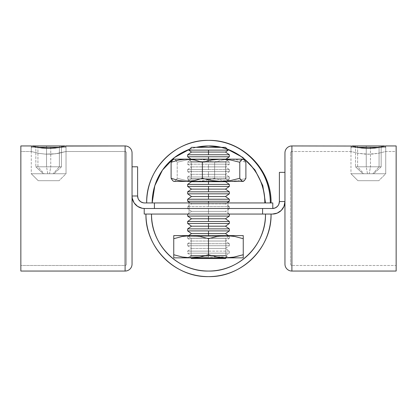 <?xml version="1.0" encoding="UTF-8"?>
<svg xmlns="http://www.w3.org/2000/svg" width="417" height="417" viewBox="0 0 417 417"><rect width="100%" height="100%" fill="white"/><g stroke="black" fill="none" stroke-linecap="round" stroke-linejoin="round"><path stroke-width="0.31" stroke-dasharray="2.08 1.56" d="M227.958 214.062L189.042 214.062L189.042 208.5L227.958 208.5L227.958 214.062L189.042 214.062L227.958 214.062L227.958 208.5L189.042 208.5L227.588 208.5L189.042 208.5L189.042 214.062L227.958 214.062M139.773 207.546L144.558 208.5L154.415 208.5L144.214 208.5L262.585 208.5L262.585 214.062L144.214 214.062L272.442 214.062A12.51 12.51 0 0 0 284.952 201.552L279.39 201.552L278.864 204.21L277.352 206.462L276.299 207.327M139.648 200.905L138.136 198.648L137.61 195.99L132.048 195.99A12.51 12.51 0 0 0 144.558 208.5L272.442 208.5L262.585 208.5L262.585 214.062L272.442 214.062M144.214 208.5L145.038 208.5M274.876 213.822L277.227 213.108M281.287 210.397L282.841 208.5M283.998 206.337L284.952 201.552L284.952 172.362L284.952 201.552L284.952 172.362L284.952 201.552L279.39 201.552L279.39 172.362L284.952 172.362L279.39 172.362L279.39 201.552A6.948 6.948 0 0 1 272.442 208.5L272.786 208.5M275.1 207.974L273.797 208.364M189.042 208.5L227.958 208.5L227.958 202.938L189.042 202.938L189.042 208.5L227.958 208.5L189.042 208.5L189.042 202.938L227.958 202.938L189.412 202.938L227.958 202.938L227.958 208.5L189.042 208.5M154.415 202.938L272.786 202.938L144.558 202.938L154.415 202.938L154.415 208.5L154.415 202.938M133.002 200.775L132.048 195.99L132.048 166.8L132.048 195.99L137.61 195.99L137.61 166.8L132.048 166.8L132.048 195.99L132.048 166.8L137.61 166.8L137.61 195.99A6.948 6.948 0 0 0 144.558 202.938L141.9 202.412M134.159 202.938L137.61 206.394M385.386 146.044L385.725 145.95L385.725 151.512L378.016 153.367L371.756 154.118L364.943 154.118L358.683 153.367L350.973 151.512L350.973 145.95L358.683 147.639L368.357 148.41L378.016 147.639L385.386 146.044M290.508 152.898A1.392 1.392 0 0 1 291.9 151.512L291.9 265.488A1.392 1.392 0 0 1 290.508 264.102L290.508 152.898L290.508 264.102A1.392 1.392 0 0 0 291.9 265.488L291.9 151.512L350.973 151.512L358.683 153.367L368.357 154.222L378.016 153.367L385.725 151.512L396.15 151.512L396.15 265.488L291.9 265.488L396.15 265.488L396.15 151.512L385.725 151.512L378.016 153.367L368.347 154.222L358.683 153.367L350.973 151.512L291.9 151.512L291.9 265.488L291.9 151.512A1.392 1.392 0 0 0 290.508 152.898M352.068 146.247L350.973 147.342L352.068 146.247L361.685 148.045L368.357 148.41L375.019 148.04L384.63 146.247L385.725 147.342L384.63 146.247M385.725 145.95L385.725 151.512L378.016 153.367L368.347 154.222L358.683 153.367L350.973 151.512L350.973 145.95L351.312 146.044M291.9 271.05L291.9 145.95L291.9 271.05M396.15 145.95L396.15 271.05L396.15 145.95M396.15 151.512L396.15 265.488L396.15 151.512M284.952 264.102L284.952 152.898L284.952 264.102M31.275 145.95L31.614 146.044L31.275 145.95L31.275 151.512L38.984 153.367L45.244 154.118L52.057 154.118L58.317 153.367L66.027 151.512L66.027 145.95L66.027 151.512L55.32 153.816L45.244 154.118L38.984 153.367L31.275 151.512L20.85 151.512L20.85 265.488L125.1 265.488A1.392 1.392 0 0 0 126.492 264.102L126.492 152.898A1.392 1.392 0 0 0 125.1 151.512L125.1 265.488L125.1 151.512L66.027 151.512L125.1 151.512L125.1 265.488L20.85 265.488L20.85 151.512L31.275 151.512L38.984 153.367L45.255 154.118L55.32 153.816L66.027 151.512L58.317 153.367L52.062 154.118L45.255 154.118L38.984 153.367L31.275 151.512L31.275 145.95L38.989 147.639L48.653 148.41L55.32 148.04L64.932 146.247L66.027 147.342L64.932 146.247M132.048 152.898L132.048 264.102L132.048 152.898M125.1 271.05L125.1 145.95L125.1 271.05M32.37 146.247L31.275 147.342L32.37 146.247L41.987 148.045L48.653 148.41L58.312 147.639L66.027 145.95M20.85 271.05L20.85 145.95L20.85 271.05M20.85 151.512L20.85 265.488L20.85 151.512M126.492 264.102L126.492 152.898L126.492 264.102A1.392 1.392 0 0 1 125.1 265.488L125.1 151.512A1.392 1.392 0 0 1 126.492 152.898L126.492 264.102M151.512 214.062L265.488 214.062L151.512 214.062M145.95 214.062L271.05 214.062M265.488 214.062L152.606 214.062L265.488 214.062M229.35 208.662L225.498 211.362L229.35 214.062L187.65 214.062L208.5 214.062L208.5 211.362L208.5 214.062L229.35 214.062L187.65 214.062L229.35 214.062L187.65 214.062L191.502 211.362L225.498 211.362L208.5 211.362L208.5 208.662L229.35 208.662L229.35 206.644L208.5 206.644L208.5 203.949L208.5 206.644L229.35 206.644L187.65 206.644L187.65 208.662L208.5 208.662L208.5 211.362L225.498 211.362L208.5 211.362L208.5 208.662L229.35 208.662L187.65 208.662L208.5 208.662L208.5 211.362L191.502 211.362L208.5 211.362L208.5 214.062L208.5 211.362L191.502 211.362L187.65 208.662L187.65 206.644L229.35 206.644L229.35 208.662L187.65 208.662M173.748 235.605L225.873 235.605L217.085 236.444L208.5 238.706L199.899 236.439L195.537 235.819L191.127 235.605L182.338 236.444L191.127 235.605L199.899 236.439L208.5 238.706L208.5 254.74L217.085 257.008L221.453 257.628L243.252 257.847L225.873 257.847L217.085 257.008L208.5 254.74L208.5 238.706L217.085 236.444L225.873 235.605L243.252 235.605L187.65 235.605L229.35 235.605L187.65 235.782L229.35 235.782L225.873 238.216L191.127 238.216L187.65 235.782L191.127 238.216L225.873 238.216L225.873 255.412L229.35 257.847L187.65 257.847L191.127 255.412L225.873 255.412L191.127 255.412L191.127 238.216L191.127 255.412L225.873 255.412L225.873 238.216L191.127 238.216L225.873 238.216L229.35 235.782L221.886 235.782L229.35 235.741L173.748 235.605L173.748 254.74L173.748 235.819M228.949 235.605L188.051 235.605L228.949 235.605M225.873 257.847L173.748 257.847L191.127 257.847L182.338 257.008L191.127 257.847L199.899 257.008L191.127 257.847L225.873 257.847M187.65 257.847L229.35 257.847L187.65 257.847L229.35 257.847L225.873 255.412L191.127 255.412L187.65 257.847M243.252 257.013L243.252 254.74L234.651 257.008L243.252 254.74L243.252 238.706L234.651 236.439L243.252 238.706L243.252 235.605L243.252 257.633M208.5 254.74L199.899 257.008L208.5 254.74M173.748 254.74L173.748 257.013L173.748 254.74M233.343 236.215L230.293 235.819M173.748 257.633L173.748 257.013M230.293 257.628L233.306 257.242M221.875 235.782L195.125 235.782L221.875 235.782M195.114 235.782L187.65 235.782L195.114 235.782M208.5 154.754L208.5 152.054L225.498 152.054L208.5 152.054L208.5 150.115L228.271 150.115L208.5 150.115L208.5 152.054L191.502 152.054L208.5 152.054L208.5 154.754L229.35 154.754L208.5 154.754M208.5 162.166L208.5 159.466L208.5 162.166L229.35 162.166L187.65 162.166L187.65 164.183L229.35 164.183L229.35 162.166L208.5 162.166L229.35 162.166L229.35 164.183L208.5 164.183L208.5 169.578L208.5 166.883L225.498 166.883L208.5 166.883L208.5 164.183L229.35 164.183L187.65 164.183L208.5 164.183L208.5 166.883L225.498 166.883L208.5 166.883L208.5 164.183L187.65 164.183L187.65 162.166L208.5 162.166L187.65 162.166L208.5 162.166L208.5 159.466L225.498 159.466L208.5 159.466L208.5 156.771L229.35 156.771L208.5 156.771L208.5 159.466L225.498 159.466L208.5 159.466L208.5 159.153L208.5 159.466L191.502 159.466L208.5 159.466L208.5 162.166M229.35 169.578L187.65 169.578L187.65 171.595L229.35 171.595L229.35 169.578L229.35 171.595L208.5 171.595L208.5 176.996L208.5 174.296L225.498 174.296L208.5 174.296L208.5 171.595L229.35 171.595L187.65 171.595L208.5 171.595L208.5 174.296L225.498 174.296L208.5 174.296L208.5 171.595L187.65 171.595L187.65 169.578L229.35 169.578L225.498 166.883L229.35 164.183M229.35 176.996L187.65 176.996L187.65 179.008L229.35 179.008L229.35 176.996L229.35 179.008L208.5 179.008L208.5 181.395L208.5 179.008L229.35 179.008L187.65 179.008L208.5 179.008L208.5 181.708L225.498 181.708L208.5 181.708L208.5 179.008L187.65 179.008L187.65 176.996L229.35 176.996L225.498 174.296L229.35 171.595M208.5 184.408L208.5 181.708L191.502 181.708L208.5 181.708L208.5 184.408L229.35 184.408L208.5 184.408M208.5 191.82L208.5 189.12L225.498 189.12L208.5 189.12L208.5 186.425L229.35 186.425L208.5 186.425L208.5 189.12L191.502 189.12L208.5 189.12L208.5 191.82L229.35 191.82L208.5 191.82M208.5 199.232L208.5 196.537L225.498 196.537L208.5 196.537L208.5 193.837L229.35 193.837L208.5 193.837L208.5 196.537L191.502 196.537L208.5 196.537L208.5 199.232L229.35 199.232L208.5 199.232M208.5 203.949L225.498 203.949L208.5 203.949L208.5 201.249L229.35 201.249L208.5 201.249L208.5 203.949L225.498 203.949L208.5 203.949L208.5 202.938L208.5 203.949L191.502 203.949L208.5 203.949L208.5 206.644L187.65 206.644L208.5 206.644L208.5 203.949L191.502 203.949L208.5 203.949M208.5 221.474L208.5 218.774L225.498 218.774L208.5 218.774L208.5 216.079L229.35 216.079L208.5 216.079L208.5 218.774L191.502 218.774L208.5 218.774L208.5 221.474L229.35 221.474L208.5 221.474M208.5 228.886L208.5 226.186L225.498 226.186L208.5 226.186L208.5 223.491L229.35 223.491L208.5 223.491L208.5 226.186L191.502 226.186L208.5 226.186L208.5 228.886L229.35 228.886L208.5 228.886M208.5 236.298L208.5 233.603L225.498 233.603L208.5 233.603L208.5 230.903L229.35 230.903L208.5 230.903L208.5 233.603L191.502 233.603L208.5 233.603L208.5 236.298L229.35 236.298L187.65 236.298L187.65 238.315L229.35 238.315L229.35 236.298L208.5 236.298L229.35 236.298L229.35 238.315L208.5 238.315L208.5 243.716L208.5 241.016L225.498 241.016L208.5 241.016L208.5 238.315L229.35 238.315L187.65 238.315L208.5 238.315L208.5 241.016L225.498 241.016L208.5 241.016L208.5 238.315L187.65 238.315L187.65 236.298L208.5 236.298L187.65 236.298L208.5 236.298L208.5 235.605L208.5 236.298M229.35 243.716L187.65 243.716L187.65 245.728L229.35 245.728L229.35 243.716L229.35 245.728L208.5 245.728L208.5 251.128L208.5 248.428L225.498 248.428L208.5 248.428L208.5 245.728L229.35 245.728L187.65 245.728L208.5 245.728L208.5 248.428L225.498 248.428L208.5 248.428L208.5 245.728L187.65 245.728L187.65 243.716L229.35 243.716L225.498 241.016L229.35 238.315M229.35 251.128L187.65 251.128L187.65 253.145L208.5 253.145L208.5 256.955L189.917 256.955L190.809 257.847L189.917 256.955L208.5 256.955L208.5 255.84L225.498 255.84L208.5 255.84L208.5 253.145L229.35 253.145L208.5 253.145L229.35 253.145L229.35 251.128L229.35 253.145L187.65 253.145L187.65 251.128L229.35 251.128L225.498 248.428L229.35 245.728M227.083 256.955L189.917 256.955L208.5 256.955L208.5 255.84L225.498 255.84L208.5 255.84L208.5 253.145L187.65 253.145L208.5 253.145L208.5 255.84L191.502 255.84L208.5 255.84L208.5 256.955L227.083 256.955L226.191 257.847L227.083 256.955L225.498 255.84L229.35 253.145M208.5 255.84L191.502 255.84L208.5 255.84M225.498 258.54L191.502 258.54L225.498 258.54M208.5 248.428L191.502 248.428L208.5 248.428L208.5 251.128L187.65 251.128L208.5 251.128L208.5 248.428L191.502 248.428L208.5 248.428M208.5 241.016L191.502 241.016L208.5 241.016L208.5 243.716L187.65 243.716L208.5 243.716L208.5 241.016L191.502 241.016L208.5 241.016M187.65 230.903L208.5 230.903L187.65 230.903M187.65 223.491L208.5 223.491L187.65 223.491M187.65 216.079L208.5 216.079L187.65 216.079M187.65 201.249L208.5 201.249L187.65 201.249M187.65 193.837L208.5 193.837L187.65 193.837M187.65 186.425L208.5 186.425L187.65 186.425M208.5 174.296L191.502 174.296L208.5 174.296L208.5 176.996L187.65 176.996L208.5 176.996L208.5 174.296L191.502 174.296L208.5 174.296M208.5 166.883L191.502 166.883L208.5 166.883L208.5 169.578L187.65 169.578L208.5 169.578L208.5 166.883L191.502 166.883L208.5 166.883M187.65 156.771L208.5 156.771L187.65 156.771M208.5 159.466L191.502 159.466L208.5 159.466M188.729 150.115L208.5 150.115L188.729 150.115M225.498 147.342L191.502 147.342L225.498 147.342M264.826 202.938L151.564 202.938L264.826 202.938M189.584 149.26A56.988 56.326 90 0 1 196.136 147.342L189.584 149.26M271.05 202.938L146.68 202.938M187.65 206.644L191.502 203.949L190.063 202.938L226.937 202.938L225.498 203.949L229.35 206.644M229.105 181.395L187.671 181.395L229.35 181.218L187.895 181.218L191.33 178.784L225.873 178.784L229.105 181.218L225.873 178.784L191.33 178.784L191.33 161.588L187.895 159.153L229.35 159.153L225.873 161.588L191.33 161.588L225.873 161.588L225.67 178.784L225.67 161.588L191.127 161.588L191.127 178.784L225.67 178.784L191.127 178.784L187.65 181.218L229.105 181.395M171.1 178.294L172.607 180.551L174.155 181.395L200.671 181.181L205.373 180.556L214.614 178.294L222.355 180.561L230.257 181.395L238.17 180.556L245.9 178.294L238.17 180.556L230.257 181.395L243.241 181.395L230.257 181.395L222.355 180.561L214.614 178.294L205.373 180.556L195.912 181.395L230.257 181.395L195.912 181.395L186.467 180.561L177.215 178.294L177.215 162.26L175.698 159.987L174.155 159.153L243.241 159.153L230.257 159.153L238.17 159.992L245.9 162.26L240.786 160.618L234.239 159.372L230.257 159.153L222.355 159.992L230.257 159.153L195.912 159.153L205.373 159.992L214.614 162.26L214.614 178.294L214.614 162.26L222.355 159.992L214.614 162.26L205.373 159.992L200.671 159.372L195.912 159.153L186.467 159.992L195.912 159.153L174.155 159.153L172.607 159.998L171.1 162.26M173.378 181.181L174.155 181.395L175.698 180.561L177.215 178.294L177.215 162.26L174.926 159.367L173.378 159.372M229.105 159.153L187.65 159.153L191.33 161.588L225.67 161.588L229.105 159.153M177.215 162.26L186.467 159.992L177.215 162.26M175.698 180.561L177.215 178.294L186.467 180.561L195.912 181.395L174.155 181.395L175.698 180.561M245.9 178.294L244.998 179.795M244.998 160.753L245.9 162.26M350.973 173.748L357.927 180.702L378.777 180.702L385.725 173.748L350.973 173.748L385.725 173.748L385.725 147.342L379.751 147.342L385.725 147.342L385.725 173.748L350.973 173.748L350.973 147.342L356.952 147.342L350.973 147.342L350.973 173.748L385.725 173.748L378.777 180.702L357.927 180.702L378.573 180.702L357.927 180.702L350.973 173.748M350.973 147.342L385.725 147.342L350.973 147.342M352.365 145.95L384.333 145.95L352.365 145.95M357.63 145.95L381.169 145.95L357.63 145.95L357.63 166.8L355.529 166.8L381.169 166.8L370.452 166.8L370.452 145.95L381.169 145.95L381.169 166.8L381.169 145.95L379.069 145.95L379.069 166.8L379.069 145.95L366.246 145.95L366.246 166.8L366.246 145.95L355.529 145.95L355.529 166.8L355.529 145.95L370.452 145.95L370.452 166.8L357.63 166.8L357.63 145.95M373.689 173.748L363.009 173.748L373.689 173.748L381.169 166.8L366.246 166.8L367.476 173.748L372.814 173.748L379.069 166.8L372.814 173.748L369.227 173.748L370.452 166.8L381.169 166.8L373.689 173.748M366.246 166.8L355.529 166.8L363.009 173.748L367.476 173.748L366.246 166.8M355.529 166.8L357.63 166.8L363.885 173.748L363.009 173.748L355.529 166.8M369.227 173.748L363.885 173.748L357.63 166.8L370.452 166.8L369.227 173.748M31.275 173.748L38.223 180.702L59.073 180.702L66.027 173.748L31.275 173.748L66.027 173.748L66.027 147.342L60.048 147.342L66.027 147.342L66.027 173.748L31.275 173.748L31.275 147.342L37.249 147.342L31.275 147.342L31.275 173.748L66.027 173.748L59.073 180.702L38.223 180.702L58.875 180.702L38.223 180.702L31.275 173.748M31.275 147.342L66.027 147.342L31.275 147.342M32.667 145.95L64.635 145.95L32.667 145.95M37.931 145.95L61.471 145.95L37.931 145.95L37.931 166.8L35.831 166.8L61.471 166.8L50.754 166.8L50.754 145.95L61.471 145.95L61.471 166.8L61.471 145.95L59.37 145.95L59.37 166.8L59.37 145.95L46.548 145.95L46.548 166.8L46.548 145.95L35.831 145.95L35.831 166.8L35.831 145.95L50.754 145.95L50.754 166.8L37.931 166.8L37.931 145.95M53.991 173.748L43.311 173.748L53.991 173.748L61.471 166.8L46.548 166.8L47.773 173.748L53.115 173.748L59.37 166.8L53.115 173.748L49.524 173.748L50.754 166.8L61.471 166.8L53.991 173.748M46.548 166.8L35.831 166.8L43.311 173.748L47.773 173.748L46.548 166.8M35.831 166.8L37.931 166.8L44.186 173.748L43.311 173.748L35.831 166.8M49.524 173.748L44.186 173.748L37.931 166.8L50.754 166.8L49.524 173.748M229.35 162.166L225.498 159.466L225.941 159.153M229.35 179.008L225.941 181.395M229.35 236.298L228.36 235.605M187.65 253.145L191.502 255.84L189.917 256.955M187.65 245.728L191.502 248.428L187.65 251.128M187.65 238.315L191.502 241.016L187.65 243.716M187.65 236.298L188.64 235.605M187.65 179.008L191.059 181.395M187.65 171.595L191.502 174.296L187.65 176.996M187.65 164.183L191.502 166.883L187.65 169.578M191.059 159.153L191.502 159.466L187.65 162.166M227.296 149.14L221.01 147.342L227.296 149.14M229.35 181.395L225.873 178.784L225.873 161.588L229.35 159.153M187.65 181.218L191.127 178.784L191.127 161.588L187.666 159.169"/><path stroke-width="0.63" d="M144.214 214.062L144.214 208.5L144.214 214.062L262.585 214.062L144.214 214.062M273.797 208.364L272.442 208.5L275.1 207.974L277.352 206.462L278.217 205.409L278.864 204.21L279.39 201.552L284.952 201.552L283.998 206.337L281.287 210.397L277.227 213.108L272.442 214.062L262.585 214.062L262.585 208.5L154.415 208.5L272.442 208.5L144.558 208.5L142.119 208.26L137.61 206.394L139.773 207.546M145.038 208.5L144.214 208.5M272.442 208.5L272.442 208.5A6.948 6.948 0 0 0 279.39 201.552L279.39 172.362L284.952 172.362L279.39 172.362L279.39 201.552L284.952 201.552A12.51 12.51 0 0 1 272.442 214.062L262.585 214.062L262.585 208.5L144.558 208.5A12.51 12.51 0 0 1 132.048 195.99L137.61 195.99L138.136 198.648L138.783 199.852L140.701 201.771L139.648 200.905M272.442 214.062L274.881 213.822M277.227 213.108L281.287 210.397M282.841 208.5L283.998 206.337M276.299 207.327L275.1 207.974M154.415 202.938L154.415 208.5L154.415 202.938L144.558 202.938L272.786 202.938L154.415 202.938M272.786 208.49L272.786 202.938L272.786 208.49M141.9 202.412L140.701 201.771L143.203 202.808L144.558 202.938A6.948 6.948 0 0 1 137.61 195.99L137.61 166.8L132.048 166.8L137.61 166.8L137.61 195.99L132.048 195.99L132.288 198.429L134.159 202.938L133.002 200.775M137.61 206.394L134.159 202.938M385.725 145.95L384.391 146.31L385.725 145.95L396.15 145.95L396.15 271.05L291.9 271.05A6.948 6.948 0 0 1 284.952 264.102L284.952 152.898A6.948 6.948 0 0 1 291.9 145.95L351.312 146.044L291.9 145.95A6.948 6.948 0 0 0 284.952 152.898L284.952 264.102A6.948 6.948 0 0 0 291.9 271.05L291.9 145.95L291.9 271.05L396.15 271.05L396.15 145.95L385.725 145.95L378.011 147.639L368.347 148.41L358.688 147.639L351.312 146.044M384.391 146.31L375.013 148.045L368.347 148.41L361.68 148.04L352.302 146.304M65.688 146.044L125.1 145.95L66.027 145.95L58.317 147.639L48.643 148.41L38.984 147.639L31.275 145.95L20.85 145.95L31.275 145.95M132.048 264.102A6.948 6.948 0 0 1 125.1 271.05L20.85 271.05L125.1 271.05L125.1 145.95A6.948 6.948 0 0 1 132.048 152.898A6.948 6.948 0 0 0 125.1 145.95L125.1 271.05A6.948 6.948 0 0 0 132.048 264.102L132.048 152.898L132.048 264.102M64.698 146.304L55.315 148.045L48.643 148.41L41.981 148.04L32.609 146.31M20.85 145.95L20.85 271.05L20.85 145.95M187.65 214.062L187.65 216.079L187.65 214.062L151.512 214.062C150.725 244.513 178.049 271.837 208.5 271.05A56.988 56.988 0 0 1 151.512 214.062L145.95 214.062C145.09 247.484 175.077 277.472 208.5 276.612C241.923 277.472 271.91 247.484 271.05 214.062L265.488 214.062A56.988 56.988 0 0 1 208.5 271.05C238.951 271.837 266.275 244.513 265.488 214.062L229.35 214.062L229.35 216.079L229.35 214.062M271.05 214.062A62.55 62.55 0 0 1 208.5 276.612A62.55 62.55 0 0 1 145.95 214.062M233.306 257.242L243.252 254.74L243.252 257.847L225.873 257.847L234.662 257.008L229.178 257.727L221.463 257.628L217.101 257.008L208.5 254.74L217.101 257.008L225.873 257.847L191.127 257.847L182.349 257.008L173.748 254.74L173.748 257.628L173.748 254.74L182.344 257.008L173.748 254.74L173.748 235.605L195.547 235.819L199.915 236.444L208.5 238.706L208.5 254.74L199.915 257.008L191.127 257.847L173.748 257.847L173.748 257.002L173.748 257.847L191.127 257.847L199.915 257.008L208.5 254.74L208.5 238.706L217.101 236.439L221.463 235.819L229.35 235.741L234.656 236.444L225.873 235.605L243.252 235.605L225.873 235.605L217.101 236.439L208.5 238.706L199.915 236.444L191.127 235.605L225.873 235.605L191.127 235.605L182.349 236.439L173.748 238.706L173.748 254.74L182.349 257.008L191.127 257.847L243.252 257.847L243.252 238.706L234.662 236.444L243.252 238.706L243.252 235.605M242.783 254.896L243.252 254.74L243.252 236.444M173.748 238.706L182.349 236.439L191.127 235.605L173.748 235.605L173.748 238.706M230.293 235.819L234.662 236.444M234.651 236.439L233.343 236.215M173.748 236.444L173.748 235.605M243.252 254.74L234.662 257.008L230.293 257.628M228.271 150.115L225.498 147.342L191.502 147.342L188.729 150.115L228.271 150.115L208.5 150.115L208.5 154.754L229.35 154.754L187.65 154.754L187.65 156.771L229.35 156.771L229.35 154.754L229.35 156.771L208.5 156.771L208.5 159.153L208.5 156.771L187.65 156.771L187.65 154.754L208.5 154.754L208.5 152.054L225.498 152.054L208.5 152.054L208.5 150.115L188.729 150.115L191.502 147.342L225.498 147.342L228.271 150.115L225.498 152.054L229.35 154.754M208.5 184.408L229.35 184.408L187.65 184.408L187.65 186.425L229.35 186.425L229.35 184.408L229.35 186.425L208.5 186.425L208.5 191.82L229.35 191.82L187.65 191.82L187.65 193.837L229.35 193.837L229.35 191.82L229.35 193.837L208.5 193.837L208.5 199.232L229.35 199.232L187.65 199.232L187.65 201.249L229.35 201.249L229.35 199.232L229.35 201.249L208.5 201.249L208.5 202.938L208.5 201.249L187.65 201.249L187.65 199.232L208.5 199.232L208.5 196.537L225.498 196.537L208.5 196.537L208.5 193.837L187.65 193.837L187.65 191.82L208.5 191.82L208.5 189.12L225.498 189.12L208.5 189.12L208.5 186.425L187.65 186.425L187.65 184.408L208.5 184.408L208.5 181.708L208.5 184.408M225.941 181.395L225.498 181.708L208.5 181.708L225.498 181.708L229.35 184.408M208.5 181.395L208.5 181.708L208.5 181.395M208.5 216.079L229.35 216.079L208.5 216.079L208.5 221.474L229.35 221.474L187.65 221.474L187.65 223.491L229.35 223.491L229.35 221.474L229.35 223.491L208.5 223.491L208.5 228.886L229.35 228.886L187.65 228.886L187.65 230.903L229.35 230.903L229.35 228.886L229.35 230.903L208.5 230.903L208.5 235.605L208.5 233.603L225.498 233.603L208.5 233.603L208.5 230.903L187.65 230.903L187.65 228.886L208.5 228.886L208.5 226.186L225.498 226.186L208.5 226.186L208.5 223.491L187.65 223.491L187.65 221.474L208.5 221.474L208.5 218.774L225.498 218.774L208.5 218.774L208.5 216.079L187.65 216.079L208.5 216.079M190.809 257.847L191.502 258.54L225.498 258.54L226.191 257.847L225.498 258.54L191.502 258.54L190.809 257.847M188.64 235.605L191.502 233.603L208.5 233.603L191.502 233.603L187.65 230.903M187.65 228.886L191.502 226.186L208.5 226.186L191.502 226.186L187.65 223.491M187.65 221.474L191.502 218.774L208.5 218.774L191.502 218.774L187.65 216.079M187.65 199.232L191.502 196.537L208.5 196.537L191.502 196.537L187.65 193.837M187.65 191.82L191.502 189.12L208.5 189.12L191.502 189.12L187.65 186.425M187.65 184.408L191.502 181.708L208.5 181.708L191.502 181.708L191.059 181.395M187.65 154.754L191.502 152.054L208.5 152.054L191.502 152.054L188.729 150.115M208.5 145.95A56.988 56.326 90 0 1 264.826 202.938C265.603 172.487 238.597 145.163 208.5 145.95L196.136 147.342A56.988 56.326 90 0 1 208.5 145.95L221.01 147.342L208.5 145.95M229.35 201.249L226.937 202.938L270.32 202.938C271.17 169.516 241.532 139.528 208.5 140.388C175.468 139.528 145.83 169.516 146.68 202.938L152.174 202.938A56.988 56.326 90 0 1 189.584 149.26L174.431 157.558L162.468 170.1L154.811 185.716L152.174 202.938L190.063 202.938L187.65 201.249M271.05 202.938C271.91 169.516 241.923 139.528 208.5 140.388C241.928 139.528 271.91 169.521 271.05 202.938L270.32 202.938A62.55 61.82 90 0 0 208.5 140.388A62.55 61.82 90 0 0 146.68 202.938M245.9 162.26L244.383 159.987L242.845 159.153L243.658 159.393L242.845 159.153L241.292 159.998L239.785 162.26L239.785 178.294L241.292 180.551L242.845 181.395L173.759 181.395L186.743 181.395L194.645 180.561L202.386 178.294L211.627 180.556L221.088 181.395L230.533 180.561L239.785 178.294L239.785 162.26L230.533 159.992L221.088 159.153L173.759 159.153L186.743 159.153L178.83 159.992L171.1 162.26L171.1 178.294L178.83 180.556L186.743 181.395L242.845 181.395L244.383 180.561L245.9 178.294L245.9 162.26L245.9 178.294M243.252 159.153L221.088 159.153L211.627 159.992L202.386 162.26L202.386 178.294L202.386 162.26L194.645 159.992L186.743 159.153L194.645 159.992L202.386 162.26L211.627 159.992L221.088 159.153L182.761 159.372L178.83 159.992L171.1 162.26L171.1 178.294L172.607 180.551L173.748 181.395M244.998 179.795L243.617 181.181L242.068 181.181L239.785 178.294L230.533 180.561L221.088 181.395L211.627 180.556L202.386 178.294L194.645 180.561L186.743 181.395L178.83 180.556L171.1 178.294M243.252 181.395L243.617 181.181M243.617 159.367L244.998 160.753M173.748 159.153L172.607 159.998L171.1 162.26M230.533 159.992L239.785 162.26L241.292 159.998L242.845 159.153L221.088 159.153L230.533 159.992M384.63 146.247L384.333 145.95L352.365 145.95L352.068 146.247L352.365 145.95L384.333 145.95L384.63 146.247M356.952 147.342L379.751 147.342L356.952 147.342M64.932 146.247L64.635 145.95L32.667 145.95L32.37 146.247L32.667 145.95L64.635 145.95L64.932 146.247M37.249 147.342L60.048 147.342L37.249 147.342M229.35 156.771L225.941 159.153M229.35 191.82L225.498 189.12L229.35 186.425M229.35 199.232L225.498 196.537L229.35 193.837M229.35 221.474L225.498 218.774L229.35 216.079M229.35 228.886L225.498 226.186L229.35 223.491M228.36 235.605L225.498 233.603L229.35 230.903M187.65 156.771L191.059 159.153M265.488 202.938L262.799 185.628L254.969 169.948L242.751 157.391L227.296 149.14L242.751 157.391L254.969 169.948L262.799 185.628L265.488 202.938"/></g></svg>
